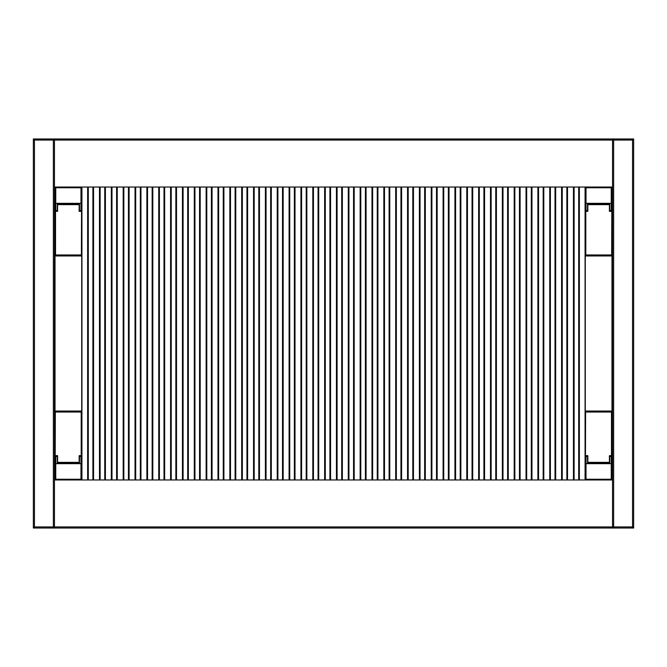 <?xml version="1.0" encoding="UTF-8"?>
<svg xmlns="http://www.w3.org/2000/svg" width="667" height="667" viewBox="0 0 667 667"><rect width="100%" height="100%" fill="white"/><g stroke="black" fill="none" stroke-linecap="round" stroke-linejoin="round"><path stroke-width="1" d="M613.64 140.07L613.64 527.722L612.531 527.722L612.531 139.278L613.64 139.278L613.64 140.07L632.541 140.07L633.65 138.961L33.35 138.961L34.459 140.07L53.36 140.07L53.36 139.278L54.469 139.278L54.469 527.722L53.36 527.722L53.36 140.07M632.541 140.07L632.541 526.93L633.65 528.039L633.65 138.961M53.36 526.93L34.459 526.93L33.35 528.039L633.65 528.039M33.35 138.961L33.35 528.039M55.027 479.965L55.027 187.035L611.972 187.035L611.972 479.965L55.027 479.965M389.761 187.035L389.761 479.965M377.914 187.035L377.914 479.965M366.058 187.035L366.058 479.965M354.21 187.035L354.21 479.965M342.363 187.035L342.363 479.965M330.565 187.035L330.565 479.965M318.718 187.035L318.718 479.965M306.862 187.035L306.862 479.965M295.014 187.035L295.014 479.965M283.167 187.035L283.167 479.965M277.239 479.965L277.239 187.035M289.086 479.965L289.086 187.035M300.942 479.965L300.942 187.035M312.79 479.965L312.79 187.035M324.637 479.965L324.637 187.035M336.435 479.965L336.435 187.035M348.282 479.965L348.282 187.035M360.138 479.965L360.138 187.035M371.986 479.965L371.986 187.035M383.833 479.965L383.833 187.035M579.365 187.035L579.365 479.965M567.517 187.035L567.517 479.965M555.669 187.035L555.669 479.965M543.813 187.035L543.813 479.965M531.966 187.035L531.966 479.965M520.118 187.035L520.118 479.965M508.262 187.035L508.262 479.965M496.415 187.035L496.415 479.965M484.567 187.035L484.567 479.965M472.711 187.035L472.711 479.965M460.864 187.035L460.864 479.965M449.016 187.035L449.016 479.965M437.16 187.035L437.16 479.965M425.313 187.035L425.313 479.965M413.465 187.035L413.465 479.965M401.609 187.035L401.609 479.965M271.311 187.035L271.311 479.965M259.463 187.035L259.463 479.965M247.615 187.035L247.615 479.965M235.759 187.035L235.759 479.965M223.912 187.035L223.912 479.965M212.064 187.035L212.064 479.965M200.208 187.035L200.208 479.965M188.361 187.035L188.361 479.965M176.513 187.035L176.513 479.965M164.657 187.035L164.657 479.965M152.81 187.035L152.81 479.965M140.962 187.035L140.962 479.965M129.106 187.035L129.106 479.965M117.259 187.035L117.259 479.965M105.411 187.035L105.411 479.965M93.555 187.035L93.555 479.965M87.635 479.965L87.635 187.035M99.483 479.965L99.483 187.035M111.331 479.965L111.331 187.035M123.187 479.965L123.187 187.035M135.034 479.965L135.034 187.035M146.882 479.965L146.882 187.035M158.738 479.965L158.738 187.035M170.585 479.965L170.585 187.035M182.433 479.965L182.433 187.035M194.289 479.965L194.289 187.035M206.136 479.965L206.136 187.035M217.984 479.965L217.984 187.035M229.84 479.965L229.84 187.035M241.687 479.965L241.687 187.035M253.535 479.965L253.535 187.035M265.391 479.965L265.391 187.035M395.689 479.965L395.689 187.035M407.537 479.965L407.537 187.035M419.385 479.965L419.385 187.035M431.241 479.965L431.241 187.035M443.088 479.965L443.088 187.035M454.936 479.965L454.936 187.035M466.792 479.965L466.792 187.035M478.639 479.965L478.639 187.035M490.487 479.965L490.487 187.035M502.343 479.965L502.343 187.035M514.19 479.965L514.19 187.035M526.038 479.965L526.038 187.035M537.894 479.965L537.894 187.035M549.741 479.965L549.741 187.035M561.589 479.965L561.589 187.035M573.445 479.965L573.445 187.035M585.293 479.965L585.293 187.035M81.707 187.035L81.707 479.965M55.027 411.039L81.707 411.039M81.707 255.961L55.027 255.961M585.293 411.039L611.972 411.039M611.972 255.961L585.293 255.961M81.541 230.132A3.894 3.894 0 0 0 81.541 227.881M81.541 439.119A3.894 3.894 0 0 0 81.541 436.868M585.459 436.868A3.894 3.894 0 0 0 585.459 439.119M585.459 227.881A3.894 3.894 0 0 0 585.459 230.132M611.672 211.331L609.413 211.331L609.413 203.66L587.852 203.66L587.852 211.331L585.793 211.331L585.793 254.961L611.672 254.961L611.806 211.331L611.806 255.294L585.459 255.294L585.459 187.202L611.806 187.202L611.806 210.547L611.247 210.547L611.247 187.76L586.018 187.76L586.018 210.547L587.519 210.547L587.519 211.331M585.459 210.547L586.018 210.547M611.806 211.331L611.806 210.547M611.806 255.294L611.806 255.794L585.459 255.794L585.459 255.294M611.806 203.327L585.459 203.327M587.519 203.327L587.519 210.547M611.247 210.547L609.746 210.547L609.746 211.331M609.746 203.327L609.746 210.547M585.593 455.669L587.852 455.669L587.852 463.34L609.413 463.34L609.413 455.669L611.472 455.669L611.472 412.039L585.593 412.039L585.459 455.669L585.459 411.706L611.806 411.706L611.806 479.798L585.459 479.798L585.459 456.453L586.018 456.453L586.018 479.239L611.247 479.239L611.247 456.453L609.746 456.453L609.746 455.669M611.806 456.453L611.247 456.453M585.459 455.669L585.459 456.453M585.459 411.706L585.459 411.205L611.806 411.205L611.806 411.706M585.459 463.673L611.806 463.673M609.746 463.673L609.746 456.453M586.018 456.453L587.519 456.453L587.519 455.669M587.519 463.673L587.519 456.453M81.407 211.331L79.148 211.331L79.148 203.66L57.587 203.66L57.587 211.331L55.528 211.331L55.528 254.961L81.407 254.961L81.541 211.331L81.541 255.294L55.194 255.294L55.194 187.202L81.541 187.202L81.541 210.547L80.982 210.547L80.982 187.76L55.753 187.76L55.753 210.547L57.254 210.547L57.254 211.331M55.194 210.547L55.753 210.547M81.541 211.331L81.541 210.547M81.541 255.294L81.541 255.794L55.194 255.794L55.194 255.294M81.541 203.327L55.194 203.327M57.254 203.327L57.254 210.547M80.982 210.547L79.481 210.547L79.481 211.331M79.481 203.327L79.481 210.547M55.328 455.669L57.587 455.669L57.587 463.34L79.148 463.34L79.148 455.669L81.207 455.669L81.207 412.039L55.328 412.039L55.194 455.669L55.194 411.706L81.541 411.706L81.541 479.798L55.194 479.798L55.194 456.453L55.753 456.453L55.753 479.239L80.982 479.239L80.982 456.453L79.481 456.453L79.481 455.669M81.541 456.453L80.982 456.453M55.194 455.669L55.194 456.453M55.194 411.706L55.194 411.205L81.541 411.205L81.541 411.706M55.194 463.673L81.541 463.673M79.481 463.673L79.481 456.453M55.753 456.453L57.254 456.453L57.254 455.669M57.254 463.673L57.254 456.453M609.746 203.927A0.559 0.559 0 0 1 609.413 204.435M587.519 463.073A0.559 0.559 0 0 1 587.852 462.564M57.254 463.073A0.559 0.559 0 0 1 57.587 462.564M79.481 203.927A0.559 0.559 0 0 1 79.148 204.435M612.531 140.07L54.469 140.07M632.541 526.93L613.64 526.93M54.469 526.93L612.531 526.93M34.459 526.93L34.459 140.07M389.103 187.035L389.103 479.965M384.492 479.965L384.492 187.035M377.255 187.035L377.255 479.965M372.645 479.965L372.645 187.035M365.399 187.035L365.399 479.965M360.797 479.965L360.797 187.035M353.552 187.035L353.552 479.965M348.941 479.965L348.941 187.035M341.704 187.035L341.704 479.965M337.093 479.965L337.093 187.035M329.907 187.035L329.907 479.965M325.296 479.965L325.296 187.035M318.059 187.035L318.059 479.965M313.448 479.965L313.448 187.035M306.203 187.035L306.203 479.965M301.601 479.965L301.601 187.035M294.355 187.035L294.355 479.965M289.745 479.965L289.745 187.035M282.508 187.035L282.508 479.965M277.897 479.965L277.897 187.035M578.706 187.035L578.706 479.965M574.104 479.965L574.104 187.035M566.858 187.035L566.858 479.965M562.248 479.965L562.248 187.035M555.011 187.035L555.011 479.965M550.4 479.965L550.4 187.035M543.155 187.035L543.155 479.965M538.552 479.965L538.552 187.035M531.307 187.035L531.307 479.965M526.697 479.965L526.697 187.035M519.46 187.035L519.46 479.965M514.849 479.965L514.849 187.035M507.604 187.035L507.604 479.965M503.001 479.965L503.001 187.035M495.756 187.035L495.756 479.965M491.145 479.965L491.145 187.035M483.909 187.035L483.909 479.965M479.298 479.965L479.298 187.035M472.053 187.035L472.053 479.965M467.45 479.965L467.45 187.035M460.205 187.035L460.205 479.965M455.594 479.965L455.594 187.035M448.357 187.035L448.357 479.965M443.747 479.965L443.747 187.035M436.501 187.035L436.501 479.965M431.899 479.965L431.899 187.035M424.654 187.035L424.654 479.965M420.043 479.965L420.043 187.035M412.806 187.035L412.806 479.965M408.196 479.965L408.196 187.035M400.95 187.035L400.95 479.965M396.348 479.965L396.348 187.035M270.652 187.035L270.652 479.965M266.05 479.965L266.05 187.035M258.804 187.035L258.804 479.965M254.194 479.965L254.194 187.035M246.957 187.035L246.957 479.965M242.346 479.965L242.346 187.035M235.101 187.035L235.101 479.965M230.499 479.965L230.499 187.035M223.253 187.035L223.253 479.965M218.643 479.965L218.643 187.035M211.406 187.035L211.406 479.965M206.795 479.965L206.795 187.035M199.55 187.035L199.55 479.965M194.947 479.965L194.947 187.035M187.702 187.035L187.702 479.965M183.091 479.965L183.091 187.035M175.855 187.035L175.855 479.965M171.244 479.965L171.244 187.035M163.999 187.035L163.999 479.965M159.396 479.965L159.396 187.035M152.151 187.035L152.151 479.965M147.54 479.965L147.54 187.035M140.303 187.035L140.303 479.965M135.693 479.965L135.693 187.035M128.448 187.035L128.448 479.965M123.845 479.965L123.845 187.035M116.6 187.035L116.6 479.965M111.989 479.965L111.989 187.035M104.752 187.035L104.752 479.965M100.142 479.965L100.142 187.035M92.896 187.035L92.896 479.965M88.294 479.965L88.294 187.035M585.067 187.035L585.067 479.965M81.933 479.965L81.933 187.035M587.852 204.644L609.413 204.644M609.413 462.356L587.852 462.356M79.148 462.356L57.587 462.356M57.587 204.644L79.148 204.644"/></g></svg>
